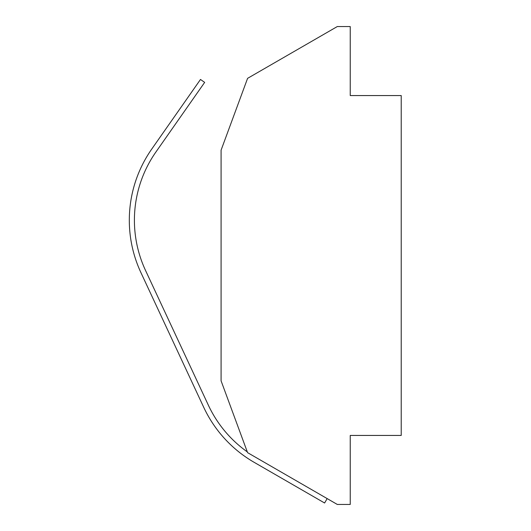 <?xml version="1.0" encoding="UTF-8"?>
<svg xmlns="http://www.w3.org/2000/svg" width="531" height="531" viewBox="0 0 531 531"><rect width="100%" height="100%" fill="white"/><g stroke="black" fill="none" stroke-linecap="round" stroke-linejoin="round"><path stroke-width="0.8" d="M142.514 276.04L140.934 272.649A124.055 124.055 0 0 1 151.747 149.065L200.486 79.464L204.661 82.385L155.922 151.992A118.957 118.957 0 0 0 145.554 270.498L208.344 405.153A118.957 118.957 0 0 0 247.3 451.888M327.156 498.589L324.607 503.003L254.13 462.315A124.055 124.055 0 0 1 203.725 407.31L140.934 272.649M155.922 151.992A118.957 118.957 0 0 0 145.554 270.498M247.585 452.651L221.082 380.827L221.082 150.173L247.585 78.349L337.304 26.55L350.234 26.55L350.234 95.56L401.217 95.56L401.217 435.44L350.234 435.44L350.234 504.45L337.304 504.45L247.585 452.651"/></g></svg>
